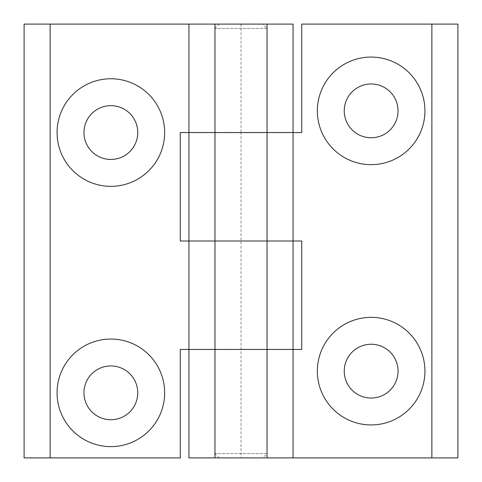 <?xml version="1.0" encoding="UTF-8"?>
<svg xmlns="http://www.w3.org/2000/svg" width="482" height="482" viewBox="0 0 482 482"><rect width="100%" height="100%" fill="white"/><g stroke="black" fill="none" stroke-linecap="round" stroke-linejoin="round"><path stroke-width="0.36" stroke-dasharray="2.41 1.81" d="M262.69 457.9L219.31 457.9L262.69 457.9L267.028 453.562L214.972 453.562L267.028 453.562L267.028 349.45L214.972 349.45L293.056 349.45L293.056 241L180.268 241L180.268 132.55L214.972 132.55L214.972 24.1L293.056 24.1L293.056 132.55L188.944 132.55L188.944 24.1M188.944 349.45L188.944 457.9L267.028 457.9L267.028 349.45L214.972 349.45L214.972 132.55L267.028 132.55L214.972 132.55L214.972 24.1L24.1 24.1L24.1 457.9L180.268 457.9L180.268 349.45L241 349.45L188.944 349.45L188.944 241L267.028 241L214.972 241L267.028 241L267.028 132.55L214.972 132.55L241 132.55L241 24.1M267.028 24.1L267.028 28.438L214.972 28.438L267.028 28.438L262.69 24.1L219.31 24.1L262.69 24.1M110.86 105.654A26.896 26.896 0 0 1 134.153 145.998A26.896 26.896 0 0 1 87.567 145.998A26.896 26.896 0 0 1 110.86 105.654M110.86 365.934A26.896 26.896 0 0 1 134.153 406.278A26.896 26.896 0 0 1 87.567 406.278A26.896 26.896 0 0 1 110.86 365.934M219.31 457.9L214.972 453.562L214.972 241L267.028 241L267.028 132.55L241 132.55L241 457.9M267.028 457.9L267.028 349.45L267.028 457.9L457.9 457.9L457.9 24.1L301.732 24.1L301.732 132.55L267.028 132.55L267.028 241L267.028 132.55L214.972 132.55L214.972 241L301.732 241L301.732 349.45L214.972 349.45L214.972 457.9L267.028 457.9L214.972 457.9M188.944 241L188.944 132.55M398.036 110.86A26.896 26.896 0 0 1 357.692 134.153A26.896 26.896 0 0 1 357.692 87.567A26.896 26.896 0 0 1 398.036 110.86M398.036 371.14A26.896 26.896 0 0 1 357.692 394.433A26.896 26.896 0 0 1 357.692 347.847A26.896 26.896 0 0 1 398.036 371.14M293.056 457.9L293.056 349.45M293.056 241L293.056 132.55M214.972 24.1L214.972 28.438L219.31 24.1"/><path stroke-width="0.72" d="M431.872 457.9L431.872 24.1L457.9 24.1L457.9 457.9L293.056 457.9L293.056 349.45L180.268 349.45L180.268 457.9L24.1 457.9L24.1 24.1L293.056 24.1L293.056 132.55L180.268 132.55L180.268 241L293.056 241L188.944 241L188.944 24.1M110.86 78.759A53.791 53.791 0 0 1 157.445 159.446A53.791 53.791 0 0 1 64.275 159.446A53.791 53.791 0 0 1 110.86 78.759M110.86 339.039A53.791 53.791 0 0 1 157.445 419.726A53.791 53.791 0 0 1 64.275 419.726A53.791 53.791 0 0 1 110.86 339.039M50.128 457.9L50.128 24.1M293.056 457.9L188.944 457.9L188.944 349.45L214.972 349.45L214.972 24.1M188.944 132.55L267.028 132.55L267.028 24.1M188.944 349.45L188.944 241M267.028 457.9L267.028 132.55L301.732 132.55L301.732 24.1L431.872 24.1M214.972 457.9L214.972 349.45L293.056 349.45L293.056 132.55M110.86 365.934A26.896 26.896 0 0 1 134.153 406.278A26.896 26.896 0 0 1 87.567 406.278A26.896 26.896 0 0 1 110.86 365.934M110.86 105.654A26.896 26.896 0 0 1 134.153 145.998A26.896 26.896 0 0 1 87.567 145.998A26.896 26.896 0 0 1 110.86 105.654M424.931 110.86A53.791 53.791 0 0 1 344.244 157.445A53.791 53.791 0 0 1 344.244 64.275A53.791 53.791 0 0 1 424.931 110.86M424.931 371.14A53.791 53.791 0 0 1 344.244 417.725A53.791 53.791 0 0 1 344.244 324.555A53.791 53.791 0 0 1 424.931 371.14M293.056 349.45L301.732 349.45L301.732 241L293.056 241M398.036 371.14A26.896 26.896 0 0 1 357.692 394.433A26.896 26.896 0 0 1 357.692 347.847A26.896 26.896 0 0 1 398.036 371.14M398.036 110.86A26.896 26.896 0 0 1 357.692 134.153A26.896 26.896 0 0 1 357.692 87.567A26.896 26.896 0 0 1 398.036 110.86"/></g></svg>
